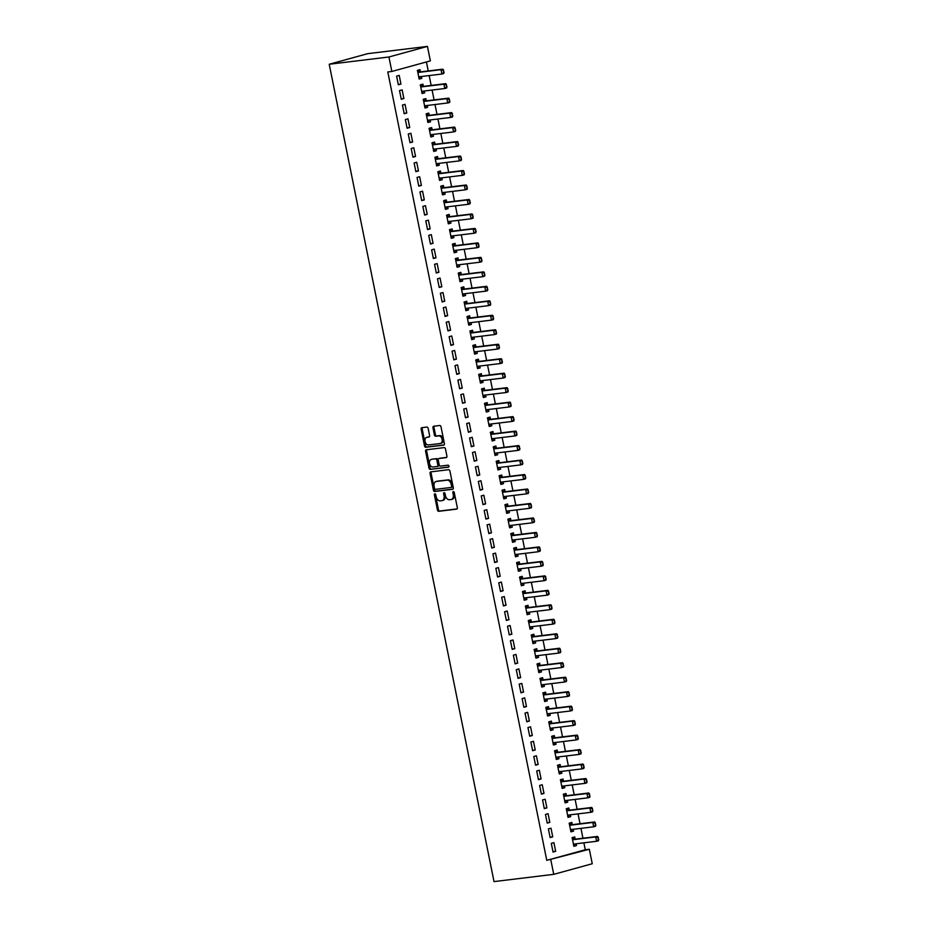 <?xml version="1.0" encoding="UTF-8"?>
<svg xmlns="http://www.w3.org/2000/svg" width="928" height="928" viewBox="0 0 928 928"><rect width="100%" height="100%" fill="white"/><g stroke="black" fill="none" stroke-linecap="round" stroke-linejoin="round"><path stroke-width="1.39" d="M434.884 493.824A1.021 0.696 -105.4 0 0 434.385 494.902L437.436 510.006A1.45 0.998 -105.4 0 0 438.712 511.305L456.599 509.124A1.45 0.998 -105.4 0 0 457.307 507.593L454.256 492.49A1.021 0.696 -105.4 0 0 452.864 492.664L453.258 494.612A4.652 3.178 -105.4 0 1 451.31 499.484A4.652 3.178 -105.4 0 1 450.996 499.542L449.512 499.728A4.652 3.178 -105.4 0 1 445.417 495.564L445.022 493.615A1.021 0.696 -105.4 0 0 443.63 493.777L444.025 495.738A4.652 3.178 -105.4 0 1 442.076 500.61A4.652 3.178 -105.4 0 1 441.763 500.668L440.266 500.853A4.652 3.178 -105.4 0 1 436.172 496.689L435.777 494.74A1.021 0.696 -105.4 0 0 434.884 493.824M435.429 494.056A1.021 0.696 -105.4 0 0 435.429 494.624L438.468 509.716A1.45 0.998 -105.4 0 0 439.756 511.015L457.017 508.915M453.908 491.817A1.021 0.696 -105.4 0 0 453.908 492.374L454.302 494.322L453.258 494.612M444.674 492.93A1.021 0.696 -105.4 0 0 444.663 493.499L445.057 495.448L444.025 495.738M428.144 428.376A1.45 0.998 -105.4 0 0 426.868 427.066L421.846 427.68A1.45 0.998 -105.4 0 0 421.15 429.223L424.525 445.985A1.45 0.998 -105.4 0 0 425.801 447.296L443.688 445.115A1.45 0.998 -105.4 0 0 444.396 443.572L441.009 426.81A1.45 0.998 -105.4 0 0 439.733 425.5L433.678 426.242A1.45 0.998 -105.4 0 0 432.97 427.785L434.408 434.965A1.45 0.998 -105.4 0 0 435.696 436.264L438.7 435.893A3.886 2.656 -105.4 0 1 442.076 439.176A3.886 2.656 -105.4 0 1 440.498 443.445A3.886 2.656 -105.4 0 1 440.232 443.503L428.458 444.93A3.886 2.656 -105.4 0 1 425.082 441.647A3.886 2.656 -105.4 0 1 426.66 437.378A3.886 2.656 -105.4 0 1 426.926 437.332L428.887 437.088A1.45 0.998 -105.4 0 0 429.594 435.545L428.144 428.376M387.8 71.955L546.766 860.349L589.326 849.271L592.25 863.748L553.738 874.338L494.021 881.6L329.22 64.252L388.925 56.991L391.848 71.468L387.8 71.955M553.738 874.338L550.814 859.862M430.766 471.876A1.45 0.998 -105.4 0 0 430.058 473.419L433.434 490.181A1.45 0.998 -105.4 0 0 434.722 491.48L452.597 489.311A1.45 0.998 -105.4 0 0 453.305 487.768L449.918 470.995A1.45 0.998 -105.4 0 0 448.642 469.696L430.766 471.876M428.98 468.083L425.604 451.321A1.45 0.998 -105.4 0 1 426.312 449.778L444.187 447.598A1.45 0.998 -105.4 0 1 445.463 448.897L446.913 456.077A1.45 0.998 -105.4 0 1 446.206 457.62L438.956 458.502A1.45 0.998 -105.4 0 0 438.248 460.044L439.211 464.8A1.45 0.998 -105.4 0 0 440.487 466.1L448.038 465.183A1.021 0.696 -105.4 0 1 448.444 467.178L430.256 469.382A1.45 0.998 -105.4 0 1 428.98 468.083L430.024 467.805L426.636 451.031L425.604 451.321M391.848 71.468L430.36 60.877L427.437 46.4L367.732 53.662L329.22 64.252M401.267 99.273L403.877 98.554L402.126 89.865L399.516 90.584L401.267 99.273M423.388 86.35L422.936 84.146L420.338 84.866L422.089 93.542L424.688 92.835L424.316 90.99M407.114 128.226L409.712 127.507L407.96 118.819L405.362 119.538L407.114 128.226M429.223 115.304L428.782 113.1L426.172 113.819L427.924 122.496L430.522 121.788L430.163 119.944M412.948 157.18L415.547 156.461L413.795 147.772L411.197 148.492L412.948 157.18M435.058 144.258L434.617 142.054L432.007 142.773L433.759 151.45L436.369 150.742L435.998 148.898M418.783 186.134L421.393 185.414L419.642 176.726L417.032 177.445L418.783 186.134M440.893 173.211L440.452 171.007L437.854 171.715L439.605 180.403L442.204 179.696L441.832 177.851M424.618 215.087L427.228 214.368L425.476 205.68L422.866 206.399L424.618 215.087M446.739 202.165L446.287 199.961L443.688 200.668L445.44 209.357L448.038 208.649L447.667 206.805M430.464 244.041L433.063 243.322L431.311 234.633L428.713 235.352L430.464 244.041M452.574 231.118L452.133 228.914L449.523 229.622L451.275 238.31L453.885 237.591L453.514 235.758M436.299 272.994L438.898 272.275L437.146 263.587L434.548 264.306L436.299 272.994M458.409 260.072L457.968 257.868L455.37 258.576L457.121 267.264L459.72 266.545L459.348 264.712M442.134 301.948L444.744 301.229L442.992 292.54L440.382 293.26L442.134 301.948M464.255 289.026L463.803 286.822L461.204 287.529L462.956 296.218L465.554 295.498L465.183 293.666M447.98 330.902L450.579 330.182L448.827 321.494L446.229 322.213L447.98 330.902M470.09 317.979L469.638 315.775L467.039 316.483L468.791 325.171L471.389 324.452L471.018 322.619M453.815 359.844L456.414 359.136L454.662 350.448L452.064 351.167L453.815 359.844M475.925 346.933L475.484 344.717L472.874 345.436L474.626 354.125L477.236 353.406L476.864 351.573M459.65 388.797L462.248 388.09L460.497 379.401L457.898 380.12L459.65 388.797M481.76 375.886L481.319 373.671L478.72 374.39L480.472 383.078L483.07 382.359L482.699 380.526M465.485 417.751L468.095 417.043L466.343 408.355L463.733 409.074L465.485 417.751M487.606 404.84L487.154 402.624L484.555 403.344L486.307 412.032L488.905 411.313L488.534 409.48M471.331 446.704L473.93 445.997L472.178 437.308L469.58 438.028L471.331 446.704M493.441 433.794L492.988 431.578L490.39 432.297L492.142 440.986L494.74 440.266L494.38 438.434M477.166 475.658L479.764 474.95L478.013 466.262L475.414 466.981L477.166 475.658M499.276 462.747L498.835 460.532L496.225 461.251L497.976 469.939L500.586 469.22L500.215 467.387M483.001 504.612L485.611 503.904L483.859 495.216L481.249 495.923L483.001 504.612M505.11 491.701L504.67 489.485L502.071 490.204L503.823 498.893L506.421 498.174L506.05 496.341M488.836 533.565L491.446 532.846L489.694 524.169L487.084 524.877L488.836 533.565M510.957 520.654L510.504 518.439L507.906 519.158L509.658 527.846L512.256 527.127L511.885 525.294M494.682 562.519L497.28 561.8L495.529 553.123L492.93 553.83L494.682 562.519M516.792 549.608L516.351 547.392L513.741 548.112L515.492 556.8L518.102 556.081L517.731 554.248M500.517 591.472L503.115 590.753L501.364 582.076L498.765 582.784L500.517 591.472M522.626 578.562L522.186 576.346L519.587 577.065L521.339 585.754L523.937 585.034L523.566 583.202M506.352 620.426L508.962 619.707L507.21 611.03L504.6 611.738L506.352 620.426M528.473 607.515L528.02 605.3L525.422 606.019L527.174 614.696L529.772 613.988L529.401 612.144M512.198 649.38L514.796 648.66L513.045 639.984L510.446 640.691L512.198 649.38M534.308 636.457L533.855 634.253L531.257 634.972L533.008 643.649L535.607 642.942L535.236 641.097M518.033 678.333L520.631 677.614L518.88 668.926L516.281 669.645L518.033 678.333M540.142 665.411L539.702 663.207L537.092 663.926L538.843 672.603L541.453 671.895L541.082 670.051M523.868 707.287L526.466 706.568L524.714 697.879L522.116 698.598L523.868 707.287M545.977 694.364L545.536 692.16L542.938 692.88L544.69 701.556L547.288 700.849L546.917 699.004M529.702 736.24L532.312 735.521L530.561 726.833L527.951 727.552L529.702 736.24M551.824 723.318L551.371 721.114L548.773 721.833L550.524 730.51L553.123 729.802L552.752 727.958M535.549 765.194L538.147 764.475L536.396 755.786L533.797 756.506L535.549 765.194M557.658 752.272L557.206 750.068L554.608 750.775L556.359 759.464L558.958 758.756L558.598 756.912M541.384 794.148L543.982 793.428L542.23 784.74L539.632 785.459L541.384 794.148M563.493 781.225L563.052 779.021L560.442 779.729L562.194 788.417L564.804 787.698L564.433 785.865M547.218 823.101L549.817 822.382L548.077 813.694L545.467 814.413L547.218 823.101M569.328 810.179L568.887 807.975L566.289 808.682L568.04 817.371L570.639 816.652L570.268 814.819M553.053 852.055L555.663 851.336L553.912 842.647L551.302 843.366L553.053 852.055M575.174 839.132L574.722 836.928L572.124 837.636L573.875 846.324L576.474 845.605L576.102 843.772M546.766 860.349L585.278 849.758L583.874 842.833M582.946 838.204L580.963 828.356M580.023 823.728L578.04 813.879M577.112 809.251L575.128 799.402M574.188 794.774L572.205 784.926M571.277 780.297L569.282 770.449M568.354 765.82L566.37 755.972M565.43 751.344L563.447 741.495M562.519 736.867L560.524 727.018M559.596 722.39L557.612 712.542M556.672 707.913L554.689 698.065M553.761 693.436L551.777 683.588M550.838 678.96L548.854 669.111M547.926 664.483L545.931 654.634M545.003 650.006L543.019 640.158M542.08 635.529L540.096 625.681M539.168 621.052L537.173 611.204M536.245 606.576L534.261 596.727M533.322 592.099L531.338 582.25M530.41 577.622L528.415 567.774M527.487 563.145L525.503 553.297M524.564 548.668L522.58 538.82M521.652 534.203L519.668 524.343M518.729 519.726L516.745 509.866M515.817 505.25L513.822 495.39M512.894 490.773L510.91 480.913M509.971 476.296L507.987 466.436M507.059 461.819L505.064 451.959M504.136 447.342L502.152 437.482M501.213 432.866L499.229 423.006M498.301 418.389L496.306 408.529M495.378 403.912L493.394 394.052M492.455 389.435L490.471 379.575M489.543 374.958L487.56 365.098M486.62 360.482L484.636 350.622M483.708 346.005L481.713 336.145M480.785 331.528L478.802 321.668M477.862 317.051L475.878 307.191M474.95 302.574L472.955 292.726M472.027 288.098L470.044 278.249M469.104 273.621L467.12 263.772M466.192 259.144L464.197 249.296M463.269 244.667L461.286 234.819M460.346 230.19L458.362 220.342M457.434 215.714L455.451 205.865M454.511 201.237L452.528 191.388M451.6 186.76L449.604 176.912M448.676 172.283L446.693 162.435M445.753 157.806L443.77 147.958M442.842 143.33L440.846 133.481M439.918 128.853L437.935 119.004M436.995 114.376L435.012 104.528M434.084 99.899L432.088 90.051M431.16 85.422L429.177 75.574M428.237 70.946L426.428 61.956M572.251 824.656L571.81 822.452L569.2 823.159L570.952 831.848L573.562 831.128L573.191 829.296M550.142 837.578L552.74 836.859L550.988 828.17L548.39 828.89L550.142 837.578M566.416 795.702L565.964 793.498L563.366 794.206L565.117 802.894L567.716 802.175L567.344 800.342M544.307 808.624L546.905 807.905L545.154 799.217L542.555 799.936L544.307 808.624M560.582 766.748L560.129 764.544L557.531 765.252L559.282 773.94L561.881 773.233L561.51 771.388M538.46 779.671L541.07 778.952L539.319 770.263L536.709 770.982L538.46 779.671M554.735 737.795L554.294 735.591L551.696 736.298L553.448 744.987L556.046 744.279L555.675 742.435M532.626 750.717L535.224 749.998L533.472 741.31L530.874 742.029L532.626 750.717M548.9 708.841L548.46 706.637L545.85 707.356L547.601 716.033L550.211 715.326L549.84 713.481M526.791 721.764L529.389 721.044L527.638 712.356L525.039 713.075L526.791 721.764M543.066 679.888L542.613 677.684L540.015 678.403L541.766 687.08L544.365 686.372L543.994 684.528M520.944 692.81L523.554 692.091L521.803 683.402L519.193 684.122L520.944 692.81M537.219 650.934L536.778 648.73L534.18 649.449L535.932 658.126L538.53 657.418L538.159 655.574M515.11 663.856L517.708 663.137L515.968 654.449L513.358 655.168L515.11 663.856M531.384 621.98L530.944 619.776L528.334 620.496L530.085 629.172L532.695 628.465L532.324 626.62M509.275 634.903L511.873 634.184L510.122 625.507L507.523 626.214L509.275 634.903M525.55 593.038L525.097 590.823L522.499 591.542L524.25 600.23L526.849 599.511L526.489 597.678M503.44 605.949L506.038 605.23L504.287 596.553L501.688 597.261L503.44 605.949M519.715 564.085L519.262 561.869L516.664 562.588L518.416 571.277L521.014 570.558L520.643 568.725M497.594 576.996L500.204 576.276L498.452 567.6L495.842 568.307L497.594 576.996M513.868 535.131L513.428 532.916L510.829 533.635L512.581 542.323L515.179 541.604L514.808 539.771M491.759 548.042L494.357 547.323L492.606 538.646L490.007 539.354L491.759 548.042M508.034 506.178L507.593 503.962L504.983 504.681L506.734 513.37L509.344 512.65L508.973 510.818M485.924 519.088L488.522 518.381L486.771 509.692L484.172 510.4L485.924 519.088M502.199 477.224L501.746 475.008L499.148 475.728L500.9 484.416L503.498 483.697L503.127 481.864M480.089 490.135L482.688 489.427L480.936 480.739L478.338 481.446L480.089 490.135M496.364 448.27L495.912 446.055L493.313 446.774L495.065 455.462L497.663 454.743L497.292 452.91M474.243 461.181L476.853 460.474L475.101 451.785L472.491 452.504L474.243 461.181M490.518 419.317L490.077 417.101L487.478 417.82L489.23 426.509L491.828 425.79L491.457 423.957M468.408 432.228L471.006 431.52L469.255 422.832L466.656 423.551L468.408 432.228M484.683 390.363L484.242 388.148L481.632 388.867L483.384 397.555L485.994 396.836L485.622 395.003M462.573 403.274L465.172 402.566L463.42 393.878L460.822 394.597L462.573 403.274M478.848 361.41L478.396 359.194L475.797 359.913L477.549 368.602L480.147 367.882L479.776 366.05M456.727 374.32L459.337 373.613L457.585 364.924L454.975 365.644L456.727 374.32M473.002 332.456L472.561 330.252L469.962 330.96L471.714 339.648L474.312 338.929L473.941 337.096M450.892 345.378L453.502 344.659L451.75 335.971L449.14 336.69L450.892 345.378M467.167 303.502L466.726 301.298L464.116 302.006L465.868 310.694L468.478 309.975L468.106 308.142M445.057 316.425L447.656 315.706L445.904 307.017L443.306 307.736L445.057 316.425M461.332 274.549L460.88 272.345L458.281 273.052L460.033 281.741L462.631 281.022L462.272 279.189M439.222 287.471L441.821 286.752L440.069 278.064L437.471 278.783L439.222 287.471M455.497 245.595L455.045 243.391L452.446 244.099L454.198 252.787L456.796 252.068L456.425 250.235M433.376 258.518L435.986 257.798L434.234 249.11L431.624 249.829L433.376 258.518M449.651 216.642L449.21 214.438L446.612 215.145L448.363 223.834L450.962 223.114L450.59 221.282M427.541 229.564L430.14 228.845L428.388 220.156L425.79 220.876L427.541 229.564M443.816 187.688L443.375 185.484L440.765 186.192L442.517 194.88L445.127 194.172L444.756 192.328M421.706 200.61L424.305 199.891L422.553 191.203L419.955 191.922L421.706 200.61M437.981 158.734L437.529 156.53L434.93 157.25L436.682 165.926L439.28 165.219L438.909 163.374M415.872 171.657L418.47 170.938L416.718 162.249L414.12 162.968L415.872 171.657M432.146 129.781L431.694 127.577L429.096 128.296L430.847 136.973L433.446 136.265L433.074 134.421M410.025 142.703L412.635 141.984L410.884 133.296L408.274 134.015L410.025 142.703M426.3 100.827L425.859 98.623L423.261 99.342L425.012 108.019L427.611 107.312L427.24 105.467M404.19 113.75L406.789 113.03L405.037 104.342L402.439 105.061L404.19 113.75M420.465 71.874L420.024 69.67L417.414 70.389L419.166 79.066L421.776 78.358L421.405 76.514M398.356 84.796L400.954 84.077L399.202 75.4L396.604 76.108L398.356 84.796M427.437 46.4L388.925 56.991M585.278 849.758L589.326 849.271M576.474 845.605L573.794 845.942M555.663 851.336L552.984 851.66M573.562 831.128L570.882 831.465M552.74 836.859L550.06 837.184M570.639 816.652L567.959 816.988M549.817 822.382L547.137 822.707M567.716 802.175L565.036 802.511M546.905 807.905L544.226 808.23M564.804 787.698L562.124 788.034M543.982 793.428L541.302 793.753M561.881 773.233L559.201 773.558M541.07 778.952L538.379 779.276M558.958 758.756L556.278 759.081M538.147 764.475L535.468 764.8M556.046 744.279L553.366 744.604M535.224 749.998L532.544 750.323M553.123 729.802L550.443 730.127M532.312 735.521L529.633 735.846M550.211 715.326L547.52 715.65M529.389 721.044L526.71 721.369M547.288 700.849L544.608 701.174M526.466 706.568L523.786 706.892M544.365 686.372L541.685 686.697M523.554 692.091L520.875 692.416M541.453 671.895L538.774 672.22M520.631 677.614L517.952 677.939M538.53 657.418L535.85 657.743M517.708 663.137L515.028 663.462M535.607 642.942L532.927 643.266M514.796 648.66L512.117 648.985M532.695 628.465L530.016 628.79M511.873 634.184L509.194 634.508M529.772 613.988L527.092 614.313M508.962 619.707L506.282 620.032M526.849 599.511L524.169 599.836M506.038 605.23L503.359 605.555M523.937 585.034L521.258 585.359M503.115 590.753L500.436 591.09M521.014 570.558L518.334 570.882M500.204 576.276L497.524 576.613M518.102 556.081L515.411 556.406M497.28 561.8L494.601 562.136M515.179 541.604L512.5 541.929M494.357 547.323L491.678 547.659M512.256 527.127L509.576 527.452M491.446 532.846L488.766 533.182M509.344 512.65L506.665 512.975M488.522 518.381L485.843 518.706M506.421 498.174L503.742 498.498M485.611 503.904L482.92 504.229M503.498 483.697L500.818 484.022M482.688 489.427L480.008 489.752M500.586 469.22L497.907 469.545M479.764 474.95L477.085 475.275M497.663 454.743L494.984 455.068M476.853 460.474L474.173 460.798M494.74 440.266L492.06 440.591M473.93 445.997L471.25 446.322M491.828 425.79L489.149 426.114M471.006 431.52L468.327 431.845M488.905 411.313L486.226 411.638M468.095 417.043L465.415 417.368M485.994 396.836L483.302 397.161M465.172 402.566L462.492 402.891M483.07 382.359L480.391 382.684M462.248 388.09L459.569 388.414M480.147 367.882L477.468 368.207M459.337 373.613L456.657 373.938M477.236 353.406L474.556 353.73M456.414 359.136L453.734 359.461M474.312 338.929L471.633 339.254M453.502 344.659L450.811 344.984M471.389 324.452L468.71 324.777M450.579 330.182L447.899 330.507M468.478 309.975L465.798 310.3M447.656 315.706L444.976 316.03M465.554 295.498L462.875 295.823M444.744 301.229L442.064 301.554M462.631 281.022L459.952 281.358M441.821 286.752L439.141 287.077M459.72 266.545L457.04 266.881M438.898 272.275L436.218 272.6M456.796 252.068L454.117 252.404M435.986 257.798L433.306 258.123M453.885 237.591L451.194 237.928M433.063 243.322L430.383 243.646M450.962 223.114L448.282 223.451M430.14 228.845L427.46 229.17M448.038 208.649L445.359 208.974M427.228 214.368L424.548 214.693M445.127 194.172L442.447 194.497M424.305 199.891L421.625 200.216M442.204 179.696L439.524 180.02M421.393 185.414L418.702 185.739M439.28 165.219L436.601 165.544M418.47 170.938L415.79 171.262M436.369 150.742L433.689 151.067M415.547 156.461L412.867 156.786M433.446 136.265L430.766 136.59M412.635 141.984L409.956 142.309M430.522 121.788L427.843 122.113M409.712 127.507L407.032 127.832M427.611 107.312L424.931 107.636M406.789 113.03L404.109 113.355M424.688 92.835L422.008 93.16M403.877 98.554L401.198 98.878M421.776 78.358L419.085 78.683M400.954 84.077L398.274 84.402M442.795 500.389A4.652 3.178 -105.4 0 0 443.12 500.32A4.652 3.178 -105.4 0 0 445.057 495.448M452.04 499.264A4.652 3.178 -105.4 0 0 452.354 499.194A4.652 3.178 -105.4 0 0 454.302 494.322M431.381 471.795A1.45 0.998 -105.4 0 0 431.091 473.129L434.478 489.891A1.45 0.998 -105.4 0 0 435.754 491.202L453.015 489.091M434.513 488.453A1.021 0.696 -105.4 0 0 435.406 489.358L451.101 487.455A1.021 0.696 -105.4 0 0 451.6 486.376L451.182 484.312A4.652 3.178 -105.4 0 0 447.087 480.147L436.357 481.458A4.652 3.178 -105.4 0 0 436.044 481.516A4.652 3.178 -105.4 0 0 434.095 486.388L434.513 488.453M451.24 487.409L452.145 487.165A1.021 0.696 -105.4 0 0 452.644 486.086L451.6 486.376M436.775 481.342A4.652 3.178 -105.4 0 1 437.088 481.238A4.652 3.178 -105.4 0 1 437.401 481.168L448.131 479.869A4.652 3.178 -105.4 0 1 452.226 484.022L452.644 486.086M426.926 449.697A1.45 0.998 -105.4 0 0 426.636 451.031M446.623 457.411L440 458.212A1.45 0.998 -105.4 0 0 439.802 458.27M448.781 466.97L430.256 469.382M431.427 459.418A3.886 2.656 -105.4 0 0 431.172 459.464A3.886 2.656 -105.4 0 0 429.583 463.733A3.886 2.656 -105.4 0 0 432.958 467.016L437.111 466.517A1.45 0.998 -105.4 0 0 437.819 464.974L436.856 460.218A1.45 0.998 -105.4 0 0 435.58 458.908L432.471 459.128A3.886 2.656 -105.4 0 0 432.204 459.186A3.886 2.656 -105.4 0 0 431.949 459.279M437.308 466.459L438.155 466.227A1.45 0.998 -105.4 0 0 438.863 464.684L437.819 464.974M432.471 459.128L436.624 458.629A1.45 0.998 -105.4 0 1 437.9 459.928L438.863 464.684M430.024 467.805A1.45 0.998 -105.4 0 0 431.3 469.104M427.448 437.181A3.886 2.656 -105.4 0 1 427.704 437.088A3.886 2.656 -105.4 0 1 427.97 437.042L429.304 436.879M441.276 443.213A3.886 2.656 -105.4 0 0 441.531 443.155A3.886 2.656 -105.4 0 0 443.12 438.898A3.886 2.656 -105.4 0 0 439.744 435.603L438.7 435.893M434.292 426.172A1.45 0.998 -105.4 0 0 434.002 427.495L435.452 434.675A1.45 0.998 -105.4 0 0 436.728 435.974L439.744 435.603M422.472 427.611A1.45 0.998 -105.4 0 0 422.182 428.933L425.569 445.707A1.45 0.998 -105.4 0 0 426.845 447.006L444.106 444.906M598.78 839.736L598.038 837.648L598.467 840.768L596.588 841.278L595.718 836.94L573.446 839.643A1.485 1.009 74.6 0 1 573.133 839.62L572.483 839.422M598.038 837.648L595.718 836.94L597.586 836.418L575.325 839.132A1.485 1.009 74.6 0 1 575 839.098L572.054 837.996M573.492 844.434L574.038 844.097A1.485 1.009 74.6 0 1 574.328 843.993L596.588 841.278L598.467 839.817M573.516 845.234L575.488 843.854M598.34 837.566L597.586 836.418M595.869 825.259L595.115 823.171L595.544 826.291L593.676 826.802L592.795 822.463L570.534 825.166A1.485 1.009 74.6 0 1 570.21 825.143L569.56 824.946M595.115 823.171L592.795 822.463L594.674 821.941L572.402 824.656A1.485 1.009 74.6 0 1 572.089 824.621L569.142 823.519M570.581 829.957L571.114 829.62A1.485 1.009 74.6 0 1 571.404 829.516L593.676 826.802L595.556 825.34M570.604 830.757L572.564 829.377M595.428 823.09L594.674 821.941M592.946 810.782L592.192 808.694L592.632 811.814L590.753 812.325L589.883 807.986L567.611 810.689A1.485 1.009 74.6 0 1 567.298 810.666L566.648 810.469M592.192 808.694L589.883 807.986L591.751 807.464L569.49 810.179A1.485 1.009 74.6 0 1 569.166 810.144L566.219 809.042M567.658 815.48L568.191 815.144A1.485 1.009 74.6 0 1 568.493 815.039L590.753 812.325L592.632 810.863M567.681 816.28L569.641 814.9M592.505 808.613L591.751 807.464M590.022 796.305L589.28 794.217L589.709 797.338L587.842 797.848L586.96 793.51L564.7 796.212A1.485 1.009 74.6 0 1 564.375 796.189L563.725 795.992M589.28 794.217L586.96 793.51L588.839 792.988L566.567 795.702A1.485 1.009 74.6 0 1 566.242 795.667L563.296 794.565M564.734 801.003L565.28 800.667A1.485 1.009 74.6 0 1 565.57 800.562L587.842 797.848L589.709 796.386M564.758 801.804L566.73 800.423M589.593 794.136L588.839 792.988M587.111 781.828L586.357 779.74L586.786 782.861L584.918 783.371L584.037 779.033L561.776 781.736A1.485 1.009 74.6 0 1 561.452 781.712L560.802 781.515M586.357 779.74L584.037 779.033L585.916 778.511L563.644 781.225A1.485 1.009 74.6 0 1 563.331 781.19L560.384 780.088M561.823 786.526L562.356 786.19A1.485 1.009 74.6 0 1 562.646 786.086L584.918 783.371L586.798 781.91M561.846 787.327L563.806 785.946M586.67 779.659L585.916 778.511M584.188 767.352L583.434 765.264L583.874 768.384L581.995 768.894L581.125 764.556L558.853 767.259A1.485 1.009 74.6 0 1 558.54 767.236L557.89 767.038M583.434 765.264L581.125 764.556L582.993 764.034L560.732 766.748A1.485 1.009 74.6 0 1 560.408 766.714L557.461 765.612M558.9 772.061L559.445 771.713A1.485 1.009 74.6 0 1 559.735 771.609L581.995 768.894L583.874 767.433M558.923 772.85L560.895 771.47M583.747 765.182L582.993 764.034M581.264 752.875L580.522 750.787L580.951 753.907L579.084 754.418L578.202 750.079L555.942 752.782A1.485 1.009 74.6 0 1 555.617 752.759L554.967 752.562M580.522 750.787L578.202 750.079L580.081 749.569L557.809 752.272A1.485 1.009 74.6 0 1 557.496 752.237L554.55 751.135M555.976 757.584L556.522 757.236A1.485 1.009 74.6 0 1 556.812 757.132L579.084 754.418L580.951 752.956M556 758.373L557.972 756.993M580.835 750.706L580.081 749.569M578.353 738.398L577.599 736.31L578.028 739.43L576.16 739.941L575.279 735.602L553.018 738.317A1.485 1.009 74.6 0 1 552.694 738.282L552.044 738.085M577.599 736.31L575.279 735.602L577.158 735.092L554.898 737.795A1.485 1.009 74.6 0 1 554.573 737.76L551.626 736.658M553.065 743.108L553.598 742.76A1.485 1.009 74.6 0 1 553.9 742.655L576.16 739.941L578.04 738.479M553.088 743.896L555.048 742.516M577.912 736.229L577.158 735.092M575.43 723.921L574.676 721.833L575.116 724.954L573.237 725.464L572.367 721.126L550.095 723.84A1.485 1.009 74.6 0 1 549.782 723.805L549.132 723.608M574.676 721.833L572.367 721.126L574.235 720.615L551.974 723.318A1.485 1.009 74.6 0 1 551.65 723.283L548.703 722.181M550.142 728.631L550.687 728.283A1.485 1.009 74.6 0 1 550.977 728.178L573.237 725.464L575.116 724.002M550.165 729.42L552.137 728.039M574.989 721.752L574.235 720.615M572.506 709.444L571.764 707.356L572.193 710.477L570.326 710.987L569.444 706.649L547.184 709.363A1.485 1.009 74.6 0 1 546.859 709.328L546.209 709.131M571.764 707.356L569.444 706.649L571.323 706.138L549.051 708.841A1.485 1.009 74.6 0 1 548.738 708.806L545.792 707.704M547.218 714.154L547.764 713.806A1.485 1.009 74.6 0 1 548.054 713.702L570.326 710.987L572.205 709.537M547.242 714.943L549.214 713.562M572.077 707.275L571.323 706.138M569.595 694.968L568.841 692.88L569.282 696L567.402 696.51L566.532 692.172L544.26 694.886A1.485 1.009 74.6 0 1 543.947 694.852L543.298 694.654M568.841 692.88L566.532 692.172L568.4 691.662L546.14 694.364A1.485 1.009 74.6 0 1 545.815 694.341L542.868 693.228M544.307 699.677L544.84 699.329A1.485 1.009 74.6 0 1 545.142 699.225L567.402 696.51L569.282 695.06M544.33 700.466L546.29 699.086M569.154 692.798L568.4 691.662M566.672 680.491L565.929 678.403L566.358 681.523L564.479 682.034L563.609 677.695L541.349 680.41A1.485 1.009 74.6 0 1 541.024 680.375L540.374 680.178M565.929 678.403L563.609 677.695L565.477 677.185L543.216 679.888A1.485 1.009 74.6 0 1 542.892 679.864L539.945 678.751M541.384 685.2L541.929 684.852A1.485 1.009 74.6 0 1 542.219 684.748L564.479 682.034L566.358 680.584M541.407 685.989L543.379 684.609M566.231 678.322L565.477 677.185M563.76 666.014L563.006 663.926L563.435 667.046L561.568 667.557L560.686 663.218L538.426 665.933A1.485 1.009 74.6 0 1 538.101 665.898L537.451 665.701M563.006 663.926L560.686 663.218L562.565 662.708L540.293 665.411A1.485 1.009 74.6 0 1 539.98 665.388L537.034 664.274M538.472 670.724L539.006 670.376A1.485 1.009 74.6 0 1 539.296 670.271L561.568 667.557L563.447 666.107M538.495 671.512L540.456 670.132M563.319 663.845L562.565 662.708M560.837 651.537L560.083 649.449L560.524 652.57L558.644 653.092L557.774 648.742L535.502 651.456A1.485 1.009 74.6 0 1 535.189 651.421L534.54 651.224M560.083 649.449L557.774 648.742L559.642 648.231L537.382 650.934A1.485 1.009 74.6 0 1 537.057 650.911L534.11 649.797M535.549 656.247L536.082 655.899A1.485 1.009 74.6 0 1 536.384 655.794L558.644 653.092L560.524 651.63M535.572 657.036L537.532 655.655M560.396 649.368L559.642 648.231M557.914 637.06L557.171 634.972L557.6 638.093L555.733 638.615L554.851 634.265L532.591 636.979A1.485 1.009 74.6 0 1 532.266 636.944L531.616 636.747M557.171 634.972L554.851 634.265L556.73 633.754L534.458 636.457A1.485 1.009 74.6 0 1 534.134 636.434L531.187 635.32M532.626 641.77L533.171 641.422A1.485 1.009 74.6 0 1 533.461 641.318L555.733 638.615L557.6 637.153M532.649 642.559L534.621 641.178M557.484 634.891L556.73 633.754M555.002 622.584L554.248 620.496L554.677 623.616L552.81 624.138L551.928 619.788L529.668 622.502A1.485 1.009 74.6 0 1 529.343 622.468L528.693 622.27M554.248 620.496L551.928 619.788L553.807 619.278L531.535 621.98A1.485 1.009 74.6 0 1 531.222 621.957L528.276 620.844M529.714 627.293L530.248 626.945A1.485 1.009 74.6 0 1 530.538 626.841L552.81 624.138L554.689 622.676M529.737 628.082L531.698 626.702M554.561 620.414L553.807 619.278M552.079 608.107L551.325 606.019L551.766 609.139L549.886 609.661L549.016 605.311L526.744 608.026A1.485 1.009 74.6 0 1 526.431 607.991L525.782 607.794M551.325 606.019L549.016 605.311L550.884 604.801L528.624 607.504A1.485 1.009 74.6 0 1 528.299 607.48L525.352 606.367M526.791 612.816L527.336 612.468A1.485 1.009 74.6 0 1 527.626 612.364L549.886 609.661L551.766 608.2M526.814 613.605L528.786 612.225M551.638 605.938L550.884 604.801M549.156 593.63L548.413 591.554L548.842 594.662L546.975 595.184L546.093 590.834L523.833 593.549A1.485 1.009 74.6 0 1 523.508 593.514L522.858 593.317M548.413 591.554L546.093 590.834L547.972 590.324L525.7 593.027A1.485 1.009 74.6 0 1 525.387 593.004L522.441 591.89M523.868 598.34L524.413 597.992A1.485 1.009 74.6 0 1 524.703 597.887L546.975 595.184L548.842 593.723M523.891 599.128L525.863 597.748M548.726 591.461L547.972 590.324M546.244 579.153L545.49 577.077L545.919 580.186L544.052 580.708L543.182 576.358L520.91 579.072A1.485 1.009 74.6 0 1 520.585 579.037L519.935 578.84M545.49 577.077L543.182 576.358L545.049 575.847L522.789 578.55A1.485 1.009 74.6 0 1 522.464 578.527L519.518 577.413M520.956 583.863L521.49 583.515A1.485 1.009 74.6 0 1 521.791 583.41L544.052 580.708L545.931 579.246M520.979 584.652L522.94 583.271M545.803 576.984L545.049 575.847M543.321 564.676L542.567 562.6L543.008 565.709L541.128 566.231L540.258 561.881L517.986 564.595A1.485 1.009 74.6 0 1 517.673 564.56L517.024 564.363M542.567 562.6L540.258 561.881L542.126 561.37L519.866 564.073A1.485 1.009 74.6 0 1 519.541 564.05L516.594 562.936M518.033 569.386L518.578 569.038A1.485 1.009 74.6 0 1 518.868 568.934L541.128 566.231L543.008 564.769M518.056 570.175L520.028 568.794M542.88 562.507L542.126 561.37M540.398 550.2L539.655 548.123L540.084 551.232L538.217 551.754L537.335 547.404L515.075 550.118A1.485 1.009 74.6 0 1 514.75 550.084L514.1 549.886M539.655 548.123L537.335 547.404L539.214 546.894L516.942 549.596A1.485 1.009 74.6 0 1 516.629 549.573L513.683 548.46M515.11 554.909L515.655 554.561A1.485 1.009 74.6 0 1 515.945 554.457L538.217 551.754L540.096 550.292M515.133 555.698L517.105 554.318M539.968 548.03L539.214 546.894M537.486 535.723L536.732 533.646L537.173 536.755L535.294 537.277L534.424 532.927L512.152 535.642A1.485 1.009 74.6 0 1 511.838 535.607L511.189 535.41M536.732 533.646L534.424 532.927L536.291 532.417L514.031 535.12A1.485 1.009 74.6 0 1 513.706 535.096L510.76 533.983M512.198 540.432L512.732 540.084A1.485 1.009 74.6 0 1 513.033 539.98L535.294 537.277L537.173 535.816M512.221 541.221L514.182 539.841M537.045 533.554L536.291 532.417M534.563 521.246L533.82 519.17L534.25 522.278L532.37 522.8L531.5 518.45L509.24 521.165A1.485 1.009 74.6 0 1 508.915 521.13L508.266 520.933M533.82 519.17L531.5 518.45L533.368 517.94L511.108 520.643A1.485 1.009 74.6 0 1 510.783 520.62L507.836 519.506M509.275 525.956L509.82 525.608A1.485 1.009 74.6 0 1 510.11 525.503L532.37 522.8L534.25 521.339M509.298 526.744L511.27 525.364M534.122 519.077L533.368 517.94M531.651 506.769L530.897 504.693L531.326 507.802L529.459 508.324L528.577 503.974L506.317 506.688A1.485 1.009 74.6 0 1 505.992 506.653L505.342 506.456M530.897 504.693L528.577 503.974L530.456 503.463L508.184 506.178A1.485 1.009 74.6 0 1 507.871 506.143L504.925 505.029M506.363 511.479L506.897 511.131A1.485 1.009 74.6 0 1 507.187 511.026L529.459 508.324L531.338 506.862M506.386 512.268L508.347 510.887M531.21 504.6L530.456 503.463M528.728 492.292L527.974 490.216L528.415 493.325L526.536 493.847L525.666 489.497L503.394 492.211A1.485 1.009 74.6 0 1 503.08 492.176L502.431 491.979M527.974 490.216L525.666 489.497L527.533 488.986L505.273 491.701A1.485 1.009 74.6 0 1 504.948 491.666L502.002 490.552M503.44 497.002L503.974 496.654A1.485 1.009 74.6 0 1 504.275 496.55L526.536 493.847L528.415 492.385M503.463 497.791L505.424 496.41M528.287 490.123L527.533 488.986M525.805 477.827L525.062 475.739L525.492 478.848L523.624 479.37L522.742 475.02L500.482 477.734A1.485 1.009 74.6 0 1 500.157 477.7L499.508 477.502M525.062 475.739L522.742 475.02L524.622 474.51L502.35 477.224A1.485 1.009 74.6 0 1 502.025 477.189L499.078 476.076M500.517 482.525L501.062 482.177A1.485 1.009 74.6 0 1 501.352 482.073L523.624 479.37L525.492 477.908M500.54 483.314L502.512 481.934M525.376 475.646L524.622 474.51M522.893 463.35L522.139 461.262L522.568 464.371L520.701 464.893L519.819 460.543L497.559 463.258A1.485 1.009 74.6 0 1 497.234 463.223L496.584 463.026M522.139 461.262L519.819 460.543L521.698 460.033L499.426 462.747A1.485 1.009 74.6 0 1 499.113 462.712L496.167 461.599M497.605 468.048L498.139 467.7A1.485 1.009 74.6 0 1 498.429 467.596L520.701 464.893L522.58 463.432M497.628 468.837L499.589 467.457M522.452 461.17L521.698 460.033M519.97 448.874L519.216 446.786L519.657 449.894L517.778 450.416L516.908 446.066L494.636 448.781A1.485 1.009 74.6 0 1 494.322 448.746L493.673 448.549M519.216 446.786L516.908 446.066L518.775 445.556L496.515 448.27A1.485 1.009 74.6 0 1 496.19 448.236L493.244 447.122M494.682 453.572L495.227 453.235A1.485 1.009 74.6 0 1 495.517 453.119L517.778 450.416L519.657 448.955M494.705 454.36L496.677 452.98M519.529 446.693L518.775 445.556M517.047 434.397L516.304 432.309L516.734 435.418L514.866 435.94L513.984 431.601L491.724 434.304A1.485 1.009 74.6 0 1 491.399 434.269L490.75 434.072M516.304 432.309L513.984 431.601L515.864 431.079L493.592 433.794A1.485 1.009 74.6 0 1 493.278 433.759L490.332 432.645M491.759 439.095L492.304 438.758A1.485 1.009 74.6 0 1 492.594 438.642L514.866 435.94L516.734 434.478M491.782 439.884L493.754 438.503M516.618 432.216L515.864 431.079M514.135 419.92L513.381 417.832L513.822 420.952L511.943 421.463L511.073 417.124L488.801 419.827A1.485 1.009 74.6 0 1 488.476 419.792L487.826 419.595M513.381 417.832L511.073 417.124L512.94 416.602L490.68 419.317A1.485 1.009 74.6 0 1 490.355 419.282L487.409 418.168M488.847 424.618L489.381 424.282A1.485 1.009 74.6 0 1 489.682 424.166L511.943 421.463L513.822 420.001M488.87 425.407L490.831 424.026M513.694 417.739L512.94 416.602M511.212 405.443L510.458 403.355L510.899 406.476L509.02 406.986L508.15 402.648L485.878 405.35A1.485 1.009 74.6 0 1 485.564 405.316L484.915 405.118M510.458 403.355L508.15 402.648L510.017 402.126L487.757 404.84A1.485 1.009 74.6 0 1 487.432 404.805L484.486 403.692M485.924 410.141L486.469 409.805A1.485 1.009 74.6 0 1 486.759 409.7L509.02 406.986L510.899 405.524M485.947 410.93L487.919 409.55M510.771 403.262L510.017 402.126M508.289 390.966L507.546 388.878L507.976 391.999L506.108 392.509L505.226 388.171L482.966 390.874A1.485 1.009 74.6 0 1 482.641 390.839L481.992 390.642M507.546 388.878L505.226 388.171L507.106 387.649L484.834 390.363A1.485 1.009 74.6 0 1 484.52 390.328L481.574 389.215M483.001 395.664L483.546 395.328A1.485 1.009 74.6 0 1 483.836 395.224L506.108 392.509L507.987 391.048M483.024 396.453L484.996 395.073M507.86 388.786L507.106 387.649M505.377 376.49L504.623 374.402L505.064 377.522L503.185 378.032L502.315 373.694L480.043 376.397A1.485 1.009 74.6 0 1 479.73 376.374L479.08 376.165M504.623 374.402L502.315 373.694L504.182 373.172L481.922 375.886A1.485 1.009 74.6 0 1 481.597 375.852L478.651 374.738M480.089 381.188L480.623 380.851A1.485 1.009 74.6 0 1 480.924 380.747L503.185 378.032L505.064 376.571M480.112 381.976L482.073 380.596M504.936 374.32L504.182 373.172M502.454 362.013L501.712 359.925L502.141 363.045L500.262 363.556L499.392 359.217L477.131 361.92A1.485 1.009 74.6 0 1 476.806 361.897L476.157 361.688M501.712 359.925L499.392 359.217L501.259 358.695L478.999 361.41A1.485 1.009 74.6 0 1 478.674 361.375L475.728 360.261M477.166 366.711L477.711 366.374A1.485 1.009 74.6 0 1 478.001 366.27L500.262 363.556L502.141 362.094M477.189 367.5L479.161 366.119M502.013 359.844L501.259 358.695M499.542 347.536L498.788 345.448L499.218 348.568L497.35 349.079L496.468 344.74L474.208 347.443A1.485 1.009 74.6 0 1 473.883 347.42L473.234 347.211M498.788 345.448L496.468 344.74L498.348 344.218L476.076 346.933A1.485 1.009 74.6 0 1 475.762 346.898L472.816 345.784M474.254 352.234L474.788 351.898A1.485 1.009 74.6 0 1 475.078 351.793L497.35 349.079L499.229 347.617M474.278 353.023L476.238 351.642M499.102 345.367L498.348 344.218M496.619 333.059L495.865 330.971L496.306 334.092L494.427 334.602L493.557 330.264L471.285 332.966A1.485 1.009 74.6 0 1 470.972 332.943L470.322 332.746M495.865 330.971L493.557 330.264L495.424 329.742L473.164 332.456A1.485 1.009 74.6 0 1 472.839 332.421L469.893 331.308M471.331 337.757L471.865 337.421A1.485 1.009 74.6 0 1 472.166 337.316L494.427 334.602L496.306 333.14M471.354 338.546L473.315 337.177M496.178 330.89L495.424 329.742M493.696 318.582L492.954 316.494L493.383 319.615L491.515 320.125L490.634 315.787L468.373 318.49A1.485 1.009 74.6 0 1 468.048 318.466L467.399 318.269M492.954 316.494L490.634 315.787L492.513 315.265L470.241 317.979A1.485 1.009 74.6 0 1 469.916 317.944L466.97 316.831M468.408 323.28L468.953 322.944A1.485 1.009 74.6 0 1 469.243 322.84L491.515 320.125L493.383 318.664M468.431 324.069L470.403 322.7M493.267 316.413L492.513 315.265M490.784 304.106L490.03 302.018L490.46 305.138L488.592 305.648L487.71 301.31L465.45 304.013A1.485 1.009 74.6 0 1 465.125 303.99L464.476 303.792M490.03 302.018L487.71 301.31L489.59 300.788L467.318 303.502A1.485 1.009 74.6 0 1 467.004 303.468L464.058 302.354M465.496 308.804L466.03 308.467A1.485 1.009 74.6 0 1 466.32 308.363L488.592 305.648L490.471 304.187M465.52 309.592L467.48 308.224M490.344 301.936L489.59 300.788M487.861 289.629L487.107 287.541L487.548 290.661L485.669 291.172L484.799 286.833L462.527 289.536A1.485 1.009 74.6 0 1 462.214 289.513L461.564 289.316M487.107 287.541L484.799 286.833L486.666 286.311L464.406 289.026A1.485 1.009 74.6 0 1 464.081 288.991L461.135 287.877M462.573 294.327L463.118 293.99A1.485 1.009 74.6 0 1 463.408 293.886L485.669 291.172L487.548 289.71M462.596 295.116L464.568 293.747M487.42 287.46L486.666 286.311M484.938 275.152L484.196 273.064L484.625 276.184L482.757 276.695L481.876 272.356L459.615 275.059A1.485 1.009 74.6 0 1 459.29 275.036L458.641 274.839M484.196 273.064L481.876 272.356L483.755 271.834L461.483 274.549A1.485 1.009 74.6 0 1 461.17 274.514L458.223 273.412M459.65 279.85L460.195 279.514A1.485 1.009 74.6 0 1 460.485 279.409L482.757 276.695L484.625 275.233M459.673 280.65L461.645 279.27M484.509 272.983L483.755 271.834M482.026 260.675L481.272 258.587L481.713 261.708L479.834 262.218L478.964 257.88L456.692 260.582A1.485 1.009 74.6 0 1 456.367 260.559L455.718 260.362M481.272 258.587L478.964 257.88L480.832 257.358L458.571 260.072A1.485 1.009 74.6 0 1 458.246 260.037L455.3 258.935M456.738 265.373L457.272 265.037A1.485 1.009 74.6 0 1 457.574 264.932L479.834 262.218L481.713 260.756M456.762 266.174L458.722 264.793M481.586 258.506L480.832 257.358M479.103 246.198L478.349 244.11L478.79 247.231L476.911 247.741L476.041 243.403L453.769 246.106A1.485 1.009 74.6 0 1 453.456 246.082L452.806 245.885M478.349 244.11L476.041 243.403L477.908 242.881L455.648 245.595A1.485 1.009 74.6 0 1 455.323 245.56L452.377 244.458M453.815 250.896L454.36 250.56A1.485 1.009 74.6 0 1 454.65 250.456L476.911 247.741L478.79 246.28M453.838 251.697L455.81 250.316M478.662 244.029L477.908 242.881M476.18 231.722L475.438 229.634L475.867 232.754L473.999 233.264L473.118 228.926L450.857 231.629A1.485 1.009 74.6 0 1 450.532 231.606L449.883 231.408M475.438 229.634L473.118 228.926L474.997 228.404L452.725 231.118A1.485 1.009 74.6 0 1 452.412 231.084L449.465 229.982M450.892 236.42L451.437 236.083A1.485 1.009 74.6 0 1 451.727 235.979L473.999 233.264L475.878 231.803M450.915 237.22L452.887 235.84M475.751 229.552L474.997 228.404M473.268 217.245L472.514 215.157L472.955 218.277L471.076 218.788L470.206 214.449L447.934 217.152A1.485 1.009 74.6 0 1 447.621 217.129L446.971 216.932M472.514 215.157L470.206 214.449L472.074 213.927L449.813 216.642A1.485 1.009 74.6 0 1 449.488 216.607L446.542 215.505M447.98 221.943L448.514 221.606A1.485 1.009 74.6 0 1 448.816 221.502L471.076 218.788L472.955 217.326M448.004 222.743L449.964 221.363M472.828 215.076L472.074 213.927M470.345 202.768L469.603 200.68L470.032 203.8L468.153 204.311L467.283 199.972L445.022 202.675A1.485 1.009 74.6 0 1 444.698 202.652L444.048 202.455M469.603 200.68L467.283 199.972L469.15 199.462L446.89 202.165A1.485 1.009 74.6 0 1 446.565 202.13L443.619 201.028M445.057 207.478L445.602 207.13A1.485 1.009 74.6 0 1 445.892 207.025L468.153 204.311L470.032 202.849M445.08 208.266L447.052 206.886M469.904 200.599L469.15 199.462M467.434 188.291L466.68 186.203L467.109 189.324L465.241 189.834L464.36 185.496L442.099 188.198A1.485 1.009 74.6 0 1 441.774 188.175L441.125 187.978M466.68 186.203L464.36 185.496L466.239 184.985L443.967 187.688A1.485 1.009 74.6 0 1 443.654 187.653L440.707 186.551M442.146 193.001L442.679 192.653A1.485 1.009 74.6 0 1 442.969 192.548L465.241 189.834L467.12 188.372M442.169 193.79L444.129 192.409M466.993 186.122L466.239 184.985M464.51 173.814L463.756 171.726L464.197 174.847L462.318 175.357L461.448 171.019L439.176 173.733A1.485 1.009 74.6 0 1 438.863 173.698L438.213 173.501M463.756 171.726L461.448 171.019L463.316 170.508L441.055 173.211A1.485 1.009 74.6 0 1 440.73 173.176L437.784 172.074M439.222 178.524L439.756 178.176A1.485 1.009 74.6 0 1 440.058 178.072L462.318 175.357L464.197 173.896M439.246 179.313L441.206 177.932M464.07 171.645L463.316 170.508M461.587 159.338L460.845 157.25L461.274 160.37L459.406 160.88L458.525 156.542L436.264 159.256A1.485 1.009 74.6 0 1 435.94 159.222L435.29 159.024M460.845 157.25L458.525 156.542L460.404 156.032L438.132 158.734A1.485 1.009 74.6 0 1 437.819 158.7L434.861 157.598M436.299 164.047L436.844 163.699A1.485 1.009 74.6 0 1 437.134 163.595L459.406 160.88L461.274 159.419M436.322 164.836L438.294 163.456M461.158 157.168L460.404 156.032M458.676 144.861L457.922 142.773L458.351 145.893L456.483 146.404L455.602 142.065L433.341 144.78A1.485 1.009 74.6 0 1 433.016 144.745L432.367 144.548M457.922 142.773L455.602 142.065L457.481 141.555L435.209 144.258A1.485 1.009 74.6 0 1 434.896 144.234L431.949 143.121M433.388 149.57L433.921 149.222A1.485 1.009 74.6 0 1 434.211 149.118L456.483 146.404L458.362 144.954M433.411 150.359L435.371 148.979M458.235 142.692L457.481 141.555M455.752 130.384L454.998 128.296L455.439 131.416L453.56 131.927L452.69 127.588L430.418 130.303A1.485 1.009 74.6 0 1 430.105 130.268L429.455 130.071M454.998 128.296L452.69 127.588L454.558 127.078L432.297 129.781A1.485 1.009 74.6 0 1 431.972 129.758L429.026 128.644M430.464 135.094L431.01 134.746A1.485 1.009 74.6 0 1 431.3 134.641L453.56 131.927L455.439 130.477M430.488 135.882L432.46 134.502M455.312 128.215L454.558 127.078M452.829 115.907L452.087 113.819L452.516 116.94L450.648 117.45L449.767 113.112L427.506 115.826A1.485 1.009 74.6 0 1 427.182 115.791L426.532 115.594M452.087 113.819L449.767 113.112L451.646 112.601L429.374 115.304A1.485 1.009 74.6 0 1 429.061 115.281L426.114 114.167M427.541 120.617L428.086 120.269A1.485 1.009 74.6 0 1 428.376 120.164L450.648 117.45L452.516 116M427.564 121.406L429.536 120.025M452.4 113.738L451.646 112.601M449.918 101.43L449.164 99.342L449.604 102.463L447.725 102.973L446.855 98.635L424.583 101.349A1.485 1.009 74.6 0 1 424.258 101.314L423.609 101.117M449.164 99.342L446.855 98.635L448.723 98.124L426.462 100.827A1.485 1.009 74.6 0 1 426.138 100.804L423.191 99.69M424.63 106.14L425.163 105.792A1.485 1.009 74.6 0 1 425.465 105.688L447.725 102.973L449.604 101.523M424.653 106.929L426.613 105.548M449.477 99.261L448.723 98.124M446.994 86.954L446.24 84.866L446.681 87.986L444.802 88.508L443.932 84.158L421.66 86.872A1.485 1.009 74.6 0 1 421.347 86.838L420.697 86.64M446.24 84.866L443.932 84.158L445.8 83.648L423.539 86.35A1.485 1.009 74.6 0 1 423.214 86.327L420.268 85.214M421.706 91.663L422.252 91.315A1.485 1.009 74.6 0 1 422.542 91.211L444.802 88.508L446.681 87.046M421.73 92.452L423.702 91.072M446.554 84.784L445.8 83.648M444.083 72.477L443.329 70.389L443.758 73.509L441.89 74.031L441.009 69.681L418.748 72.396A1.485 1.009 74.6 0 1 418.424 72.361L417.774 72.164M443.329 70.389L441.009 69.681L442.888 69.171L420.616 71.874A1.485 1.009 74.6 0 1 420.303 71.85L417.356 70.737M418.783 77.186L419.328 76.838A1.485 1.009 74.6 0 1 419.618 76.734L441.89 74.031L443.77 72.57M418.806 77.975L420.778 76.595M443.642 70.308L442.888 69.171M435.429 494.624L434.385 494.902M453.908 492.374L452.864 492.664M444.663 493.499L443.63 493.777M439.756 511.015L438.712 511.305M438.468 509.716L437.436 510.006M435.754 491.202L434.722 491.48M434.478 489.891L433.434 490.181M431.091 473.129L430.058 473.419M452.226 484.022L451.182 484.312M448.131 479.869L447.087 480.147M437.401 481.168L436.357 481.458M440 458.212L438.956 458.502M437.9 459.928L436.856 460.218M436.624 458.629L435.58 458.908M427.97 437.042L426.926 437.332M436.728 435.974L435.696 436.264M435.452 434.675L434.408 434.965M434.002 427.495L432.97 427.785M426.845 447.006L425.801 447.296M425.569 445.707L424.525 445.985M422.182 428.933L421.15 429.223M575 839.098L573.133 839.62M575.325 839.132L573.446 839.643M572.089 824.621L570.21 825.143M572.402 824.656L570.534 825.166M569.166 810.144L567.298 810.666M569.49 810.179L567.611 810.689M566.242 795.667L564.375 796.189M566.567 795.702L564.7 796.212M563.331 781.19L561.452 781.712M563.644 781.225L561.776 781.736M560.408 766.714L558.54 767.236M560.732 766.748L558.853 767.259M557.496 752.237L555.617 752.759M557.809 752.272L555.942 752.782M554.573 737.76L552.694 738.282M554.898 737.795L553.018 738.317M551.65 723.283L549.782 723.805M551.974 723.318L550.095 723.84M548.738 708.806L546.859 709.328M549.051 708.841L547.184 709.363M545.815 694.341L543.947 694.852M546.14 694.364L544.26 694.886M542.892 679.864L541.024 680.375M543.216 679.888L541.349 680.41M539.98 665.388L538.101 665.898M540.293 665.411L538.426 665.933M537.057 650.911L535.189 651.421M537.382 650.934L535.502 651.456M534.134 636.434L532.266 636.944M534.458 636.457L532.591 636.979M531.222 621.957L529.343 622.468M531.535 621.98L529.668 622.502M528.299 607.48L526.431 607.991M528.624 607.504L526.744 608.026M525.387 593.004L523.508 593.514M525.7 593.027L523.833 593.549M522.464 578.527L520.585 579.037M522.789 578.55L520.91 579.072M519.541 564.05L517.673 564.56M519.866 564.073L517.986 564.595M516.629 549.573L514.75 550.084M516.942 549.596L515.075 550.118M513.706 535.096L511.838 535.607M514.031 535.12L512.152 535.642M510.783 520.62L508.915 521.13M511.108 520.643L509.24 521.165M507.871 506.143L505.992 506.653M508.184 506.178L506.317 506.688M504.948 491.666L503.08 492.176M505.273 491.701L503.394 492.211M502.025 477.189L500.157 477.7M502.35 477.224L500.482 477.734M499.113 462.712L497.234 463.223M499.426 462.747L497.559 463.258M496.19 448.236L494.322 448.746M496.515 448.27L494.636 448.781M493.278 433.759L491.399 434.269M493.592 433.794L491.724 434.304M490.355 419.282L488.476 419.792M490.68 419.317L488.801 419.827M487.432 404.805L485.564 405.316M487.757 404.84L485.878 405.35M484.52 390.328L482.641 390.839M484.834 390.363L482.966 390.874M481.597 375.852L479.73 376.374M481.922 375.886L480.043 376.397M478.674 361.375L476.806 361.897M478.999 361.41L477.131 361.92M475.762 346.898L473.883 347.42M476.076 346.933L474.208 347.443M472.839 332.421L470.972 332.943M473.164 332.456L471.285 332.966M469.916 317.944L468.048 318.466M470.241 317.979L468.373 318.49M467.004 303.468L465.125 303.99M467.318 303.502L465.45 304.013M464.081 288.991L462.214 289.513M464.406 289.026L462.527 289.536M461.17 274.514L459.29 275.036M461.483 274.549L459.615 275.059M458.246 260.037L456.367 260.559M458.571 260.072L456.692 260.582M455.323 245.56L453.456 246.082M455.648 245.595L453.769 246.106M452.412 231.084L450.532 231.606M452.725 231.118L450.857 231.629M449.488 216.607L447.621 217.129M449.813 216.642L447.934 217.152M446.565 202.13L444.698 202.652M446.89 202.165L445.022 202.675M443.654 187.653L441.774 188.175M443.967 187.688L442.099 188.198M440.73 173.176L438.863 173.698M441.055 173.211L439.176 173.733M437.819 158.7L435.94 159.222M438.132 158.734L436.264 159.256M434.896 144.234L433.016 144.745M435.209 144.258L433.341 144.78M431.972 129.758L430.105 130.268M432.297 129.781L430.418 130.303M429.061 115.281L427.182 115.791M429.374 115.304L427.506 115.826M426.138 100.804L424.258 101.314M426.462 100.827L424.583 101.349M423.214 86.327L421.347 86.838M423.539 86.35L421.66 86.872M420.303 71.85L418.424 72.361M420.616 71.874L418.748 72.396M443.12 500.32L442.076 500.61M452.354 499.194L451.31 499.484M452.214 487.154L451.17 487.432M437.088 481.238L436.044 481.516M439.895 458.235L438.863 458.525M432.204 459.186L431.172 459.464M438.248 466.204L437.216 466.494M427.704 437.088L426.66 437.378M441.531 443.155L440.498 443.445"/></g></svg>
